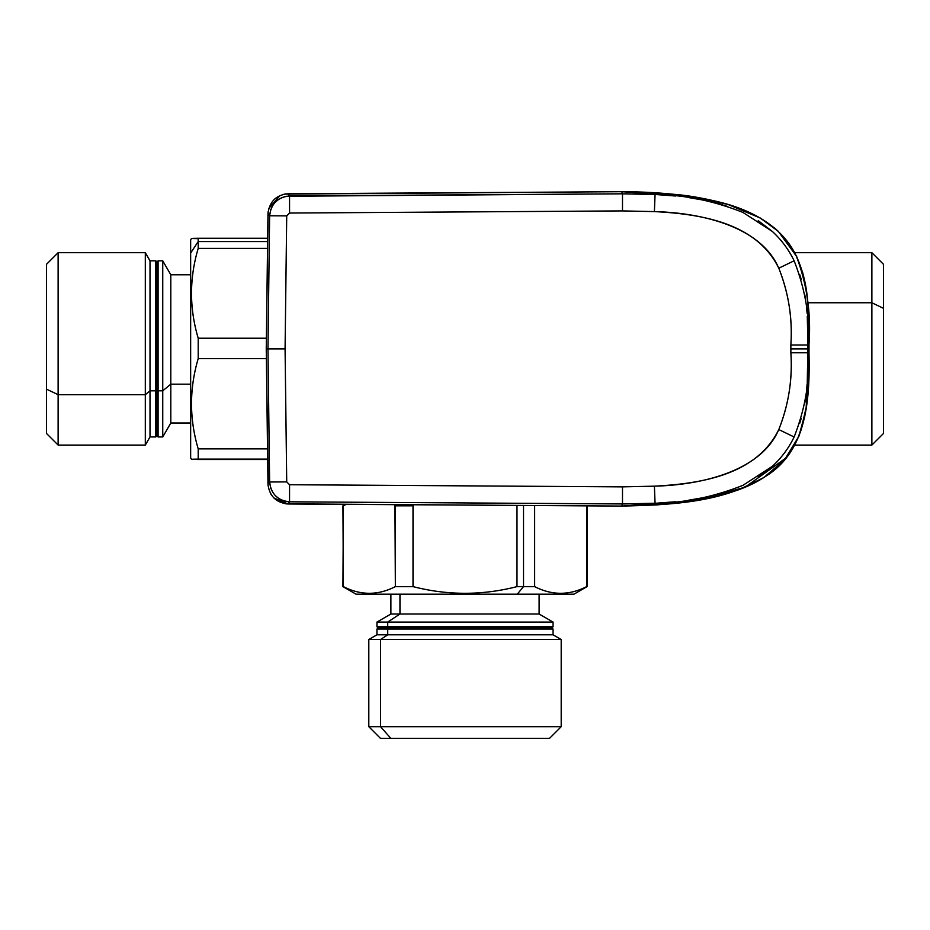 <?xml version="1.0" encoding="UTF-8"?>
<svg xmlns="http://www.w3.org/2000/svg" width="930" height="930" viewBox="0 0 930 930"><rect width="100%" height="100%" fill="white"/><g stroke="black" fill="none" stroke-linecap="round" stroke-linejoin="round"><path stroke-width="1.4" d="M270.735 209.61L269.619 215.772L267.98 213.598L266.259 348.89L267.98 484.17L269.619 481.996L270.735 488.157M285.429 193.986L283.906 194.254M280.046 195.532L268.793 208.401M689.793 196.242L621.752 191.708L287.916 193.777L621.752 191.708L674.889 194.393C688.491 195.486 704.277 198.288 722.238 202.787C753.684 210.994 782.874 227.466 796.406 256.238L780.84 234.011M772.853 226.757L760.136 218.039M742.907 209.657L728.585 204.623M717.821 201.647L704.847 198.776M807.275 381.498L807.972 344.983L809.007 344.053C811.204 313.654 807.008 284.382 796.406 256.238C802.637 269.84 806.368 284.627 807.612 300.623C809.077 318.234 808.937 327.546 809.007 344.053L806.717 405.015L800.881 430.637C796.871 441.622 792.093 450.504 786.536 457.281C775.318 471.254 759.81 481.914 740.001 489.25C724.4 494.923 708.672 498.864 692.827 501.084L621.752 506.06L689.607 501.561M696.175 500.549L745.07 487.215L786.013 457.932M791.895 449.678L795.987 442.378M797.463 439.274L802.451 425.684M804.648 416.954L806.868 403.864M808.321 387.647L808.995 356.295M273.839 497.945L287.916 503.99L621.752 506.06L622.496 503.944L638.608 503.746M270.386 493.272L271.479 495.074M657.405 503.118L675.389 501.77M688.781 500.166L703.406 497.655M718.634 494.039L727.481 491.354M758.241 477.09L772.353 466.314C781.049 458.316 788.047 449.039 793.371 438.507L794.127 436.984L778.794 429.567C788.57 405.073 792.592 379.475 790.86 352.784L790.86 344.983C792.592 318.293 788.57 292.694 778.794 268.2L778.317 267.247C755.544 222.258 699.674 213.97 654.406 211.598L622.496 210.912L289.567 213.04L286.719 215.876L285.08 348.89L266.259 348.89L267.98 213.598C269.514 201.612 276.152 194.998 287.916 193.777L289.544 195.951L287.916 193.777M799.649 423.441L801.207 418.488M804.81 402.853L805.519 398.551M806.705 388.728L807.054 384.648M285.754 503.827L621.705 506.094L655.697 504.967L684.922 502.212L738.711 489.785L763.577 477.741L784.583 459.862L798.893 436.251L806.101 409.514L809.007 344.042L807.972 344.983L807.972 348.89L809.007 348.89L807.972 348.89L807.972 352.784L809.007 353.714L807.972 352.784L790.872 352.784L807.972 352.784C810.135 379.684 805.519 407.747 794.127 436.984L793.371 438.507C788.117 448.958 781.107 458.223 772.353 466.314L742.977 485.321C713.554 496.98 684.248 502.956 655.057 503.235L654.406 486.169C699.674 483.798 755.544 475.509 778.317 430.52L778.794 429.567L794.127 436.984M638.608 194.021L622.496 193.824L621.752 191.708L622.496 193.824L286.405 196.265M727.481 206.414L718.634 203.728M703.406 200.113L688.781 197.602M675.389 195.998L657.405 194.649M268.049 212.342L267.98 213.609L269.619 215.772C271.014 203.868 277.651 197.253 289.544 195.951L622.496 193.824L655.057 194.533C684.248 194.812 713.554 200.787 742.977 212.447L772.353 231.465C781.107 239.545 788.117 248.81 793.371 259.261L794.127 260.784L793.371 259.261C788.047 248.729 781.049 239.452 772.353 231.454L758.241 220.677M794.127 260.784L778.794 268.2L794.127 260.784C805.519 290.021 810.135 318.083 807.972 344.983L807.275 316.27M807.054 313.119L806.705 309.039M805.519 299.216L804.81 294.915M801.207 279.279L799.649 274.327M285.219 196.509L281.209 197.927M278.837 199.264L275.454 202.019M273.397 204.472L271.293 208.192M269.619 215.772L267.98 348.89L269.619 215.772L286.719 215.876L269.619 215.772M289.544 195.951L289.567 213.04L289.544 195.951M622.496 193.824L622.496 210.912L622.496 193.824M655.057 194.533L654.406 211.598L655.057 194.533M807.972 344.983L790.86 344.983L807.972 344.983M807.972 348.89L790.872 348.89L807.972 348.89M654.406 486.169L655.057 503.235L622.496 503.944L622.496 486.867L654.406 486.169L622.496 486.867L622.496 503.944L289.544 501.816L289.567 484.728L622.496 486.867L289.567 484.728L286.719 481.891L269.619 481.996L267.98 484.17L266.259 348.89L267.98 348.89L269.619 481.996L267.98 348.89L285.08 348.89L286.719 481.891L285.08 348.89L286.719 215.876L289.567 213.04L622.496 210.912L654.406 211.598C703.638 212.819 760.728 227.443 778.317 267.247L778.794 268.2C788.663 293.252 792.686 318.839 790.86 344.983A7063.059 133.536 90 0 1 790.872 348.89A7063.059 133.536 90 0 1 790.872 352.784C792.686 378.928 788.663 404.515 778.794 429.567L778.317 430.532C760.728 470.324 703.638 484.949 654.406 486.169M286.405 501.502L289.544 501.816L287.916 503.99L289.544 501.816L622.496 503.944L621.752 506.06L287.916 503.99C276.07 502.642 269.421 496.039 267.98 484.17L268.026 485.111M271.293 489.575L273.397 493.295M275.454 495.748L278.837 498.503M281.209 499.84L285.219 501.258M269.619 481.996L286.719 481.891L289.567 484.728L289.544 501.816C277.651 500.514 271.014 493.9 269.619 481.996M268.072 485.704L266.247 348.89L267.98 213.609L266.247 348.878L268.224 483.798L266.247 348.89L268.107 211.819M285.65 193.952L621.705 191.673C647.024 191.754 670.693 193.417 692.722 196.66L728.667 204.612L760.287 218.027L778.247 231.291L796.568 256.296L803.369 275.048L806.45 290.509L808.24 308.295L809.007 344.042L808.298 309.283L806.74 292.555L802.811 273.013L796.568 256.296L778.247 231.291L774.864 228.269L760.287 218.027L727.504 204.251L684.922 195.556L655.697 192.801L621.705 191.673L284.696 194.103M809.007 344.042L809.007 353.726C809.96 396.889 807.507 449.353 767.39 475.218C724.517 502.851 671.262 504.874 621.705 506.094L285.975 503.862M267.41 238.254L198.206 238.254L267.41 238.254M191.487 459.327L190.65 457.874L190.65 253.041L198.206 241.544L198.206 248.38L267.201 248.38L198.206 248.38C189.302 278.326 189.302 308.272 198.206 338.229L198.206 358.62L266.259 358.62L198.206 358.62C189.302 388.694 189.302 418.779 198.206 448.865L198.206 459.118L267.398 459.118L198.206 459.118L198.206 448.865L267.201 448.865L198.206 448.865C189.302 418.779 189.302 388.694 198.206 358.62L198.206 338.229L266.259 338.229L198.206 338.229C189.302 308.272 189.302 278.326 198.206 248.38L198.206 241.544L267.34 241.544L198.206 241.544L198.206 238.254L198.206 241.544L190.65 253.041L190.65 239.905L191.487 238.44M198.206 238.65C189.302 238.51 189.302 238.382 198.206 238.254M190.65 253.041L190.65 444.726M198.206 459.525L267.41 459.525L198.206 459.118C189.302 459.257 189.302 459.385 198.206 459.525C189.302 459.385 189.302 459.257 198.206 459.118M190.65 384.171L170.806 384.171L170.806 274.78L170.806 384.171L190.65 384.171M46.5 308.621L46.5 433.461L58.125 445.086L58.125 394.68L46.5 389.147L58.125 394.68L58.125 252.693L58.125 445.086L145.312 445.086L145.312 394.68L58.125 394.68L145.312 394.68L145.312 252.693L145.312 394.68L150.009 390.809L150.009 260.83L150.009 390.809L155.775 390.809L150.009 390.809L145.312 394.68L145.312 445.086L150.009 436.949L150.009 390.809L150.009 436.949L155.775 436.949L155.775 390.809L155.775 436.949L156.938 435.786L156.938 348.552L158.1 348.552L158.1 260.83L158.1 390.809L158.1 348.552L156.938 348.552L156.938 435.786L158.1 436.949L158.1 390.809L162.75 390.809L162.75 260.83L162.75 390.809L170.806 384.171L162.75 390.809L158.1 390.809L158.1 436.949L162.75 436.949L162.75 390.809L162.75 436.949L170.806 422.999L170.806 384.171L170.806 422.999L190.65 422.999M156.938 348.552L156.938 261.993L156.938 348.552L155.775 348.552L156.938 348.552M155.775 390.809L155.775 260.83L155.775 390.809M46.5 389.147L46.5 264.318L58.125 252.693L145.312 252.693L150.009 260.83L155.775 260.83L156.938 261.993L158.1 260.83L162.75 260.83L170.806 274.78L190.65 274.78M883.5 389.426L883.5 308.342L871.875 302.762L883.5 308.342L883.5 264.318L871.875 252.693L871.875 302.762L807.833 302.762L871.875 302.762L871.875 252.693L794.732 252.693M794.732 445.086L871.875 445.086L871.875 302.762L871.875 445.086L883.5 433.461L883.5 308.342M586.632 506.28L586.632 586.621C569.311 595.514 551.978 595.514 534.645 586.621L534.645 506.385L534.645 586.621L523.52 586.621L523.52 506.385L523.52 586.621L534.645 586.621C551.978 595.514 569.311 595.514 586.632 586.621L586.632 506.28M587.062 505.815L587.062 586.621L573.984 594.177L517.254 594.177L523.52 586.621L516.987 586.621L516.987 506.373L516.987 586.621L523.52 586.621L517.254 594.177L356.016 594.177L342.938 586.621L343.368 505.815L345.123 504.978L343.368 505.815L343.368 586.621L342.938 505.815L344.414 504.967M395.355 505.815L395.355 586.621C378.022 595.514 360.689 595.514 343.368 586.621C360.689 595.514 378.022 595.514 395.355 586.621L394.959 505.618L413.013 505.815L395.355 505.815M376.941 626.727L378.103 627.889L376.941 626.727L553.059 626.727L551.897 627.889L553.059 626.727L387.717 626.727L387.717 622.077L387.717 626.727L376.941 626.727L376.941 622.077L387.717 622.077L376.941 622.077L390.891 614.021L399.958 614.021L387.717 622.077L553.059 622.077L387.717 622.077L399.958 614.021L539.109 614.021L399.958 614.021L399.958 594.177L399.958 614.021L390.891 614.021L390.891 594.177L376.545 594.177L517.254 594.177M413.013 505.815L413.013 586.621L395.355 586.621L413.013 586.621C447.667 595.514 482.333 595.514 516.987 586.621C482.333 595.514 447.667 595.514 413.013 586.621L413.036 505.804M551.897 627.889L378.103 627.889L551.897 627.889L553.059 629.052L376.941 629.052L378.103 627.889L376.941 629.052L553.059 629.052L551.897 627.889M553.059 629.052L553.059 634.806L561.197 639.514L380.579 639.514L561.197 639.514L561.197 726.702L380.579 726.702L561.197 726.702L549.572 738.327L390.786 738.327L380.579 726.702L380.579 639.514L387.717 634.806L553.059 634.806L387.717 634.806L387.717 629.052L387.717 634.806L376.941 634.806L387.717 634.806L380.579 639.514L368.803 639.514L380.579 639.514L380.579 726.702L368.803 726.702L380.579 726.702L390.786 738.327L380.428 738.327L368.803 726.702L368.803 639.514L376.941 634.806L376.941 629.052M390.786 738.327L539.214 738.327M684.922 195.556L655.697 192.801M655.697 504.967L659.091 504.746M679.702 502.851L684.922 502.212M539.109 594.177L539.109 614.021L553.059 622.077L553.059 626.727"/></g></svg>
